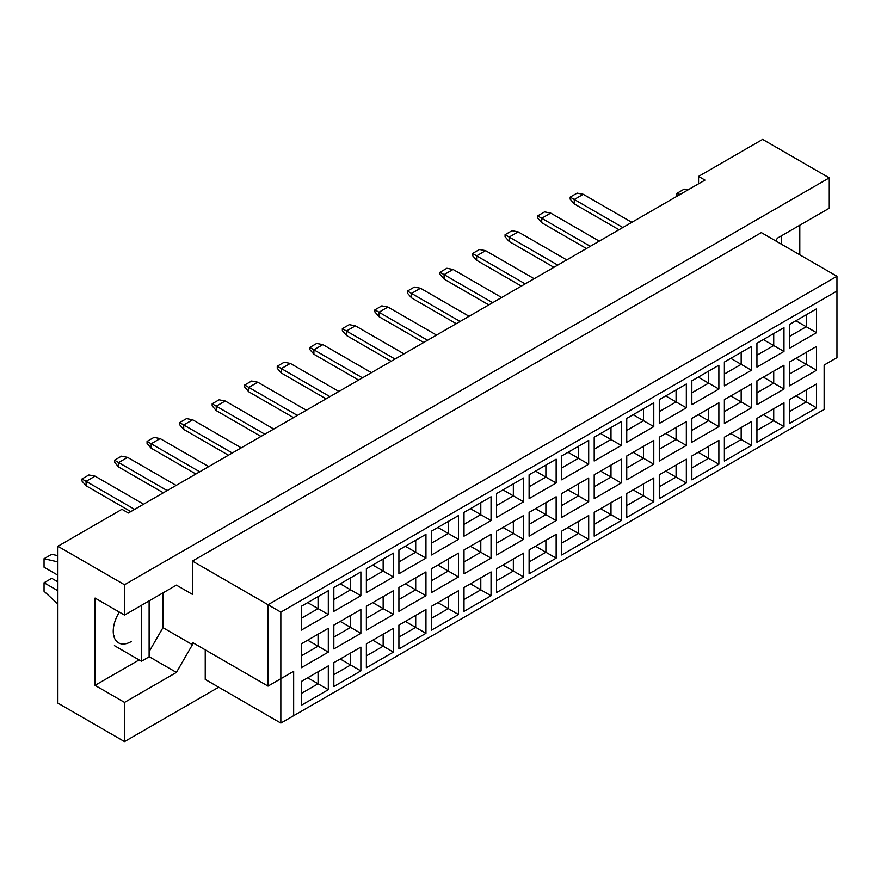 <?xml version="1.0" encoding="UTF-8"?>
<svg xmlns="http://www.w3.org/2000/svg" width="881" height="881" viewBox="0 0 881 881"><rect width="100%" height="100%" fill="white"/><g stroke="black" fill="none" stroke-linecap="round" stroke-linejoin="round"><path stroke-width="1.32" d="M775.765 240.942L777.372 238.167L829.263 208.213L829.263 177.874L762.627 139.407L698.567 176.398L704.976 180.098L128.362 512.995L121.952 509.295L57.893 546.286L57.893 703.126L124.518 741.593L218.697 687.213M124.518 615.092L95.049 598.078L95.049 685.363L124.518 702.388L176.409 672.423L192.432 644.683L192.432 642.458L268.033 686.112L268.033 604.729L836.95 276.271L761.349 232.617L192.432 561.087L192.432 594.378L176.409 585.127L124.518 615.092L124.518 584.753L829.263 177.874M57.893 546.286L124.518 584.753M124.518 702.388L124.518 741.593M799.794 254.818L799.794 225.228M698.567 176.398L698.567 183.799M268.033 686.112L293.659 671.311L293.659 715.702L824.131 409.434L824.131 365.042L836.95 357.642L836.95 291.06L280.841 612.13L280.841 723.103L205.24 679.449L205.24 649.859M192.432 561.087L280.841 612.13M176.409 585.127L192.432 594.378M149.12 651.632L162.963 627.668L162.963 592.891M162.963 627.668L192.432 644.683M301.28 606.326L328.316 590.711L328.316 614.531L301.28 630.146L301.28 606.326M301.28 643.901L328.316 628.296L328.316 652.116L301.28 667.721L301.28 643.901M301.28 681.487L328.316 665.871L328.316 689.691L301.28 705.307L301.28 681.487M333.833 587.528L360.869 571.923L360.869 595.743L333.833 611.348L333.833 587.528M333.833 625.114L360.869 609.498L360.869 633.329L333.833 648.934L333.833 625.114M333.833 662.688L360.869 647.083L360.869 670.904L333.833 686.519L333.833 662.688M366.375 568.741L393.411 553.136L393.411 576.956L366.375 592.561L366.375 568.741M366.375 606.326L393.411 590.711L393.411 614.531L366.375 630.146L366.375 606.326M366.375 643.901L393.411 628.296L393.411 652.116L366.375 667.721L366.375 643.901M398.917 549.953L425.952 534.338L425.952 558.158L398.917 573.773L398.917 549.953M398.917 587.528L425.952 571.923L425.952 595.743L398.917 611.348L398.917 587.528M398.917 625.114L425.952 609.509L425.952 633.329L398.917 648.934L398.917 625.114M431.47 531.155L458.505 515.55L458.505 539.37L431.47 554.986L431.47 531.155M431.47 568.741L458.505 553.136L458.505 576.956L431.47 592.561L431.47 568.741M431.47 606.326L458.505 590.711L458.505 614.531L431.47 630.146L431.47 606.326M464.012 512.368L491.047 496.763L491.047 520.583L464.012 536.188L464.012 512.368M464.012 549.953L491.047 534.338L491.047 558.158L464.012 573.773L464.012 549.953M464.012 587.528L491.047 571.923L491.047 595.743L464.012 611.348L464.012 587.528M496.554 493.58L523.6 477.965L523.6 501.796L496.554 517.4L496.554 493.58M496.554 531.155L523.6 515.55L523.6 539.37L496.554 554.986L496.554 531.155M496.554 568.741L523.6 553.136L523.6 576.956L496.554 592.561L496.554 568.741M529.107 474.793L556.142 459.177L556.142 482.997L529.107 498.613L529.107 474.793M529.107 512.368L556.142 496.763L556.142 520.583L529.107 536.188L529.107 512.368M529.107 549.953L556.142 534.338L556.142 558.158L529.107 573.773L529.107 549.953M561.649 455.995L588.684 440.39L588.684 464.21L561.649 479.815L561.649 455.995M561.649 493.58L588.684 477.965L588.684 501.796L561.649 517.4L561.649 493.58M561.649 531.166L588.684 515.55L588.684 539.37L561.649 554.986L561.649 531.166M594.201 437.207L621.237 421.603L621.237 445.423L594.201 461.027L594.201 437.207M594.201 474.793L621.237 459.177L621.237 482.997L594.201 498.613L594.201 474.793M594.201 512.368L621.237 496.763L621.237 520.583L594.201 536.188L594.201 512.368M626.743 418.42L653.779 402.804L653.779 426.624L626.743 442.24L626.743 418.42M626.743 455.995L653.779 440.39L653.779 464.21L626.743 479.815L626.743 455.995M626.743 493.58L653.779 477.976L653.779 501.796L626.743 517.4L626.743 493.58M659.285 399.622L686.332 384.017L686.332 407.837L659.285 423.453L659.285 399.622M659.285 437.207L686.332 421.603L686.332 445.423L659.285 461.027L659.285 437.207M659.285 474.793L686.332 459.177L686.332 482.997L659.285 498.613L659.285 474.793M691.838 380.834L718.874 365.23L718.874 389.05L691.838 404.654L691.838 380.834M691.838 418.42L718.874 402.804L718.874 426.624L691.838 442.24L691.838 418.42M691.838 455.995L718.874 440.39L718.874 464.21L691.838 479.815L691.838 455.995M724.38 362.047L751.416 346.431L751.416 370.262L724.38 385.867L724.38 362.047M724.38 399.622L751.416 384.017L751.416 407.837L724.38 423.453L724.38 399.622M724.38 437.207L751.416 421.603L751.416 445.423L724.38 461.027L724.38 437.207M756.933 343.26L783.969 327.644L783.969 351.464L756.933 367.08L756.933 343.26M756.933 380.834L783.969 365.23L783.969 389.05L756.933 404.654L756.933 380.834M756.933 418.42L783.969 402.804L783.969 426.635L756.933 442.24L756.933 418.42M789.475 324.461L816.511 308.857L816.511 332.677L789.475 348.281L789.475 324.461M789.475 362.047L816.511 346.431L816.511 370.262L789.475 385.867L789.475 362.047M789.475 399.633L816.511 384.017L816.511 407.837L789.475 423.453L789.475 399.633M149.12 656.664L176.409 672.423M95.049 685.363L139.121 659.924M119.353 612.108A25.373 14.647 120 0 0 118.495 642.833A25.373 14.647 120 0 0 131.181 641.577M795.884 395.932L806.258 401.923L806.258 389.942L816.511 384.017M789.475 411.614L806.258 401.923L816.511 407.837M795.884 358.347L806.258 364.338L806.258 352.356L816.511 346.431M789.475 374.029L806.258 364.338L816.511 370.262M795.884 320.761L806.258 326.763L806.258 314.77L816.511 308.857M789.475 336.454L806.258 326.763L816.511 332.677M763.331 414.72L773.716 420.711L773.716 408.729L783.969 402.804M756.933 430.402L773.716 420.711L783.969 426.635M763.331 377.134L773.716 383.125L773.716 371.143L783.969 365.23M756.933 392.816L773.716 383.125L783.969 389.05M763.331 339.559L773.716 345.55L773.716 333.569L783.969 327.644M756.933 355.241L773.716 345.55L783.969 351.464M730.79 433.507L741.174 439.498L741.174 427.516L751.416 421.603M724.38 449.189L741.174 439.498L751.416 445.423M730.79 395.932L741.174 401.923L741.174 389.931L751.416 384.017M724.38 411.614L741.174 401.923L751.416 407.837M730.79 358.347L741.174 364.338L741.174 352.356L751.416 346.431M724.38 374.029L741.174 364.338L751.416 370.262M698.248 452.305L708.621 458.296L708.621 446.304L718.874 440.39M691.838 467.987L708.621 458.296L718.874 464.21M698.248 414.72L708.621 420.711L708.621 408.729L718.874 402.804M691.838 430.402L708.621 420.711L718.874 426.624M698.248 377.134L708.621 383.125L708.621 371.143L718.874 365.23M691.838 392.816L708.621 383.125L718.874 389.05M665.695 471.093L676.079 477.084L676.079 465.102L686.332 459.177M659.285 486.775L676.079 477.084L686.332 482.997M665.695 433.507L676.079 439.498L676.079 427.516L686.332 421.603M659.285 449.189L676.079 439.498L686.332 445.423M665.695 395.932L676.079 401.923L676.079 389.931L686.332 384.017M659.285 411.614L676.079 401.923L686.332 407.837M633.153 489.88L643.526 495.871L643.526 483.889L653.779 477.976M626.743 505.562L643.526 495.871L653.779 501.796M633.153 452.294L643.526 458.296L643.526 446.304L653.779 440.39M626.743 467.987L643.526 458.296L653.779 464.21M633.153 414.72L643.526 420.711L643.526 408.729L653.779 402.804M626.743 430.402L643.526 420.711L653.779 426.624M600.6 508.667L610.985 514.669L610.985 502.677L621.237 496.763M594.201 524.36L610.985 514.669L621.237 520.583M600.6 471.093L610.985 477.084L610.985 465.102L621.237 459.177M594.201 486.775L610.985 477.084L621.237 482.997M600.6 433.507L610.985 439.498L610.985 427.516L621.237 421.603M594.201 449.189L610.985 439.498L621.237 445.423M568.058 527.466L578.443 533.457L578.443 521.475L588.684 515.55M561.649 543.148L578.443 533.457L588.684 539.37M568.058 489.88L578.443 495.871L578.443 483.889L588.684 477.965M561.649 505.562L578.443 495.871L588.684 501.796M568.058 452.294L578.443 458.296L578.443 446.304L588.684 440.39M561.649 467.987L578.443 458.296L588.684 464.21M535.516 546.253L545.89 552.244L545.89 540.262L556.142 534.338M529.107 561.935L545.89 552.244L556.142 558.158M535.516 508.667L545.89 514.658L545.89 502.677L556.142 496.763M529.107 524.349L545.89 514.658L556.142 520.583M535.516 471.093L545.89 477.084L545.89 465.102L556.142 459.177M529.107 486.775L545.89 477.084L556.142 482.997M502.963 565.04L513.348 571.031L513.348 559.05L523.6 553.136M496.554 580.722L513.348 571.031L523.6 576.956M502.963 527.466L513.348 533.457L513.348 521.464L523.6 515.55M496.554 543.148L513.348 533.457L523.6 539.37M502.963 489.88L513.348 495.871L513.348 483.889L523.6 477.965M496.554 505.562L513.348 495.871L523.6 501.796M470.421 583.828L480.795 589.83L480.795 577.837L491.047 571.923M464.012 599.52L480.795 589.83L491.047 595.743M470.421 546.253L480.795 552.244L480.795 540.262L491.047 534.338M464.012 561.935L480.795 552.244L491.047 558.158M470.421 508.667L480.795 514.658L480.795 502.677L491.047 496.763M464.012 524.349L480.795 514.658L491.047 520.583M437.868 602.626L448.253 608.617L448.253 596.635L458.505 590.711M431.47 618.308L448.253 608.617L458.505 614.531M437.868 565.04L448.253 571.031L448.253 559.05L458.505 553.136M431.47 580.722L448.253 571.031L458.505 576.956M437.868 527.466L448.253 533.457L448.253 521.464L458.505 515.55M431.47 543.148L448.253 533.457L458.505 539.37M405.326 621.413L415.711 627.404L415.711 615.423L425.952 609.509M398.917 637.095L415.711 627.404L425.952 633.329M405.326 583.828L415.711 589.83L415.711 577.837L425.952 571.923M398.917 599.52L415.711 589.83L425.952 595.743M405.326 546.253L415.711 552.244L415.711 540.262L425.952 534.338M398.917 561.935L415.711 552.244L425.952 558.158M372.784 640.201L383.158 646.191L383.158 634.21L393.411 628.296M366.375 655.882L383.158 646.191L393.411 652.116M372.784 602.626L383.158 608.617L383.158 596.635L393.411 590.711M366.375 618.308L383.158 608.617L393.411 614.531M372.784 565.04L383.158 571.031L383.158 559.05L393.411 553.136M366.375 580.722L383.158 571.031L393.411 576.956M340.231 658.999L350.616 664.99L350.616 652.997L360.869 647.083M333.833 674.681L350.616 664.99L360.869 670.904M340.231 621.413L350.616 627.404L350.616 615.423L360.869 609.498M333.833 637.095L350.616 627.404L360.869 633.329M340.231 583.828L350.616 589.83L350.616 577.837L360.869 571.923M333.833 599.52L350.616 589.83L360.869 595.743M307.689 677.786L318.063 683.777L318.063 671.796L328.316 665.871M301.28 693.468L318.063 683.777L328.316 689.691M307.689 640.201L318.063 646.191L318.063 634.21L328.316 628.296M301.28 655.882L318.063 646.191L328.316 652.116M307.689 602.626L318.063 608.617L318.063 596.635L328.316 590.711M301.28 618.308L318.063 608.617L328.316 614.531M280.841 723.103L293.659 715.702M836.95 291.06L836.95 276.271M280.841 678.711L293.659 671.311M618.991 229.732L574.269 203.918L574.269 199.48L570.172 197.113L577.088 193.115L583.244 194.305L631.809 222.342M622.834 227.518L574.269 199.48L583.244 194.305M574.269 203.918L570.172 199.183L570.172 197.113M586.449 248.53L541.727 222.706L541.727 218.268L537.63 215.9L544.546 211.903L550.691 213.092L599.256 241.13M590.292 246.306L541.727 218.268L550.691 213.092M541.727 222.706L537.63 217.97L537.63 215.9M553.896 267.317L509.185 241.493L509.185 237.055L505.077 234.687L512.004 230.701L518.149 231.879L566.714 259.917M557.739 265.093L509.185 237.055L518.149 231.879M509.185 241.493L505.077 236.769L505.077 234.687M488.812 304.892L444.09 279.079L444.09 274.641L439.982 272.273L446.909 268.276L453.054 269.465L501.619 297.503M492.655 302.679L444.09 274.641L453.054 269.465M444.09 279.079L439.982 274.343L439.982 272.273M423.717 342.478L378.995 316.664L378.995 312.226L374.899 309.859L381.814 305.861L387.959 307.04L436.524 335.077M427.56 340.264L378.995 312.226L387.959 307.04M378.995 316.664L374.899 311.929L374.899 309.859M358.622 380.063L313.9 354.239L313.9 349.801L309.804 347.433L316.72 343.436L322.875 344.625L371.43 372.663M362.465 377.839L313.9 349.801L322.875 344.625M313.9 354.239L309.804 349.504L309.804 347.433M521.354 286.105L476.632 260.291L476.632 255.853L472.535 253.486L479.451 249.488L485.607 250.667L534.161 278.704M525.197 283.891L476.632 255.853L485.607 250.667M476.632 260.291L472.535 255.556L472.535 253.486M456.259 323.69L411.537 297.866L411.537 293.428L407.44 291.06L414.356 287.074L420.512 288.252L469.077 316.29M460.102 321.466L411.537 293.428L420.512 288.252M411.537 297.866L407.44 293.131L407.44 291.06M391.164 361.265L346.453 335.452L346.453 331.014L342.346 328.646L349.272 324.649L355.417 325.838L403.983 353.876M395.007 359.052L346.453 331.014L355.417 325.838M346.453 335.452L342.346 330.716L342.346 328.646M326.08 398.851L281.358 373.026L281.358 368.588L277.251 366.221L284.178 362.234L290.323 363.413L338.888 391.45M329.923 396.626L281.358 368.588L290.323 363.413M281.358 373.026L277.251 368.302L277.251 366.221M781.59 235.723L781.59 244.312M676.52 196.518L676.52 193.556L684.218 189.118L687.874 189.966M676.52 193.556L680.187 194.404M141.434 605.324L141.434 661.257L149.12 656.808L149.12 600.886M141.434 661.257L114.398 645.641M57.893 575.216L44.05 567.221L44.05 558.719L51.737 554.281L57.893 555.702M44.05 558.719L57.893 561.913M57.893 604.047L44.05 591.272L44.05 582.759L51.737 578.321L57.893 581.867M44.05 582.759L57.893 590.755M114.398 635.575L113.605 635.124M293.527 417.638L248.805 391.825L248.805 387.387L244.709 385.019L251.625 381.021L257.781 382.2L306.346 410.238M297.371 415.425L248.805 387.387L257.781 382.2M248.805 391.825L244.709 387.089L244.709 385.019M228.432 455.224L183.722 429.399L183.722 424.961L179.614 422.594L186.541 418.607L192.686 419.785L241.251 447.823M232.276 452.999L183.722 424.961L192.686 419.785M183.722 429.399L179.614 424.664L179.614 422.594M163.348 492.798L118.627 466.985L118.627 462.547L114.519 460.179L121.446 456.182L127.591 457.371L176.156 485.409M167.192 490.585L118.627 462.547L127.591 457.371M118.627 466.985L114.519 462.25L114.519 460.179M260.985 436.425L216.263 410.612L216.263 406.174L212.167 403.806L219.083 399.809L225.228 400.998L273.793 429.036M264.829 434.212L216.263 406.174L225.228 400.998M216.263 410.612L212.167 405.877L212.167 403.806M195.89 474.011L151.169 448.198L151.169 443.76L147.072 441.392L153.988 437.394L160.144 438.573L208.698 466.611M199.734 471.787L151.169 443.76L160.144 438.573M151.169 448.198L147.072 443.462L147.072 441.392M130.795 511.597L86.074 485.772L86.074 481.334L81.977 478.967L88.893 474.969L95.049 476.158L143.614 504.196M134.639 509.372L86.074 481.334L95.049 476.158M86.074 485.772L81.977 481.037L81.977 478.967"/></g></svg>

